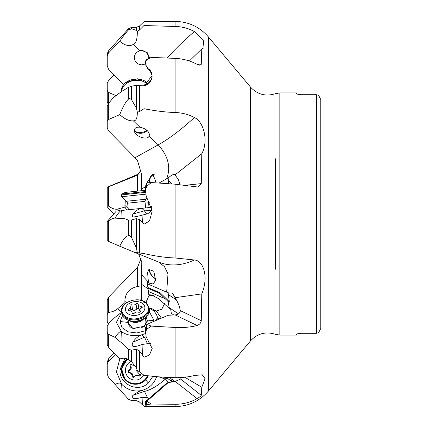 <?xml version="1.0" encoding="UTF-8"?>
<svg xmlns="http://www.w3.org/2000/svg" width="428" height="428" viewBox="0 0 428 428"><rect width="100%" height="100%" fill="white"/><g stroke="black" fill="none" stroke-linecap="round" stroke-linejoin="round"><path stroke-width="0.64" d="M179.728 377.635L180.167 379.31L175.138 381.385L168.172 382.659L146.815 401.25L151.261 404.011L146.649 404.62L145.557 405.107L146.141 405.749L148.067 406.135C156.199 406.916 150.239 406.407 143.995 406.327L139.394 401.913L136.318 400.667L131.61 400.629L128.379 399.185L108.359 376.988L107.235 374.045L107.235 362.04L108.664 358.659L114.174 353.127M141.647 300.52L141.62 274.813L147.264 280.896L147.403 283.817L168.151 292.811L172.479 293.105L175.057 297.711C177.893 302.184 179.637 306.491 180.279 310.616L180.167 311.793C179.375 313.596 177.7 314.644 175.138 314.922L168.172 315.27L146.815 324.376L151.261 326.115L146.649 329.319L145.557 332.192L146.141 336.783L152.186 348.462L149.42 355.09L143.995 357.225L139.394 350.848L136.318 349.269L131.61 350.168L128.379 349.275C125.458 346.065 123.36 344.064 122.092 343.283L114.774 337.248L108.359 334.215L107.235 332.47L107.235 344.652L108.359 347.044L119.728 358.932L123.499 358.027L128.379 359.466L131.61 361.708L136.318 367.722L137.324 370.595L139.394 371.697L143.995 375.276C155.487 376.72 165.85 377.528 175.084 377.689C182.173 377.737 188.598 377.004 194.355 375.49L202.3 374.81L205.082 378.743L201.791 387.26L201.272 395.312C200.962 396.023 199.576 397.136 197.121 398.65C190.305 402.454 182.959 404.326 175.084 404.278L175.084 406.6C188.491 406.333 199.609 401.148 208.431 391.048L208.431 36.952L250.53 87.119L250.53 340.881L208.431 391.048M145.381 186.656L146.815 182.842L151.261 182.537L146.649 186.464L145.557 190.048L146.141 195.89L152.17 211.09L149.516 220.934L143.995 224.224L139.394 219.618L136.318 218.633L131.61 219.944L128.379 220.12C125.458 218.772 123.36 218.253 122.092 218.558L114.774 218.114C113.227 218.178 111.093 219.147 108.359 221.019L107.235 221.501L107.235 240.809L119.728 246.223C123.034 239.557 125.918 236.047 128.379 235.705C129.079 235.293 130.155 235.951 131.61 237.679L136.318 247.748L137.324 252.659L143.995 253.59C155.487 256.201 165.85 257.667 175.084 257.982L194.355 259.989C203.049 260.363 209.105 276.226 201.791 293.892L201.272 320.716C200.962 322.969 199.576 324.563 197.121 325.499C190.305 327.238 182.959 327.891 175.084 327.468L175.084 377.689M142.925 85.247L147.425 84.027C151.496 80.1 152.903 76.912 151.646 74.461L150.281 71.396L147.767 68.662L145.927 65.607L145.381 61.926L145.488 61.049L146.488 59.733L151.261 57.395L146.649 59.738L145.557 61.932L146.141 65.612L148.067 68.667C156.049 73.386 150.442 86.686 143.995 85.231L136.318 85.284L131.61 86.237L128.379 87.382L122.092 91.164L114.774 96.568C113.233 97.814 111.093 100.195 108.359 103.715L107.235 106.139L107.235 121.263L108.359 119.589L119.728 114.64C122.959 106.658 125.843 101.522 128.379 99.232C129.079 98.29 130.155 98.472 131.61 99.778L136.318 108.006L137.324 112.077L139.394 111.654L143.995 108.712C155.487 110.959 165.85 112.227 175.084 112.511C182.173 112.757 188.598 114.437 194.355 117.55C203.032 120.98 209.105 140.272 201.791 153.727L201.272 183.607L198.234 187.09L175.084 184.184L175.084 257.982M148.067 21.865C156.049 21.1 150.458 21.577 143.995 21.673L139.394 26.087L136.318 27.333L131.61 27.371L128.379 28.815L108.359 51.012L107.235 53.955L107.235 56.041L108.359 53.168L119.728 41.259C122.959 36.53 125.843 32.774 128.379 29.987L131.61 28.788L136.318 30.356L137.324 31.201L139.394 30.12L143.995 25.514L175.084 26.488C182.173 26.627 188.598 28.334 194.355 31.608L203.252 39.874L204.033 47.786L201.791 48.867L201.272 64.302L200.812 65.051L197.121 64.366C190.299 60.723 182.954 58.727 175.084 58.374L175.084 112.511M113.682 214L107.235 206.836L107.235 187.191L138.624 174.014M107.235 95.53L107.235 83.348L108.359 80.956L114.174 74.873M108.359 324.285L107.235 321.861L107.235 314.494L108.664 312.429C112.361 311.894 115.314 310.707 117.523 308.856L124.923 302.682L125.581 303.505M107.235 371.959L107.235 374.045M141.219 258.132L137.549 267.291L108.664 297.043L107.235 299.819L107.235 314.494M124.923 302.682L124.869 301.435C125.083 293.26 129.31 288.29 137.549 286.53L141.39 287.204L141.845 289.494M107.235 364.207L108.664 360.991L115.71 354.732M107.235 325.927L107.235 332.47L107.235 325.927L108.664 323.445L114.688 317.672L121.622 312.226M107.235 121.263L107.235 128.181L108.664 130.957L135.029 157.739L158.2 144.862L149.131 136.104C147.318 140.748 134.788 136.35 134.349 130.915L134.322 130.647C134.392 128.106 136.254 126.956 139.903 127.196C145.552 128.486 148.719 130.936 149.404 134.547L149.131 136.104M141.695 190.679L141.738 174.945L137.549 160.709L135.029 157.739M107.235 56.041L107.235 65.96L108.664 69.341L123.542 84.471M108.166 103.972L107.235 102.073L107.235 90.463L108.664 92.464L116.031 95.615M107.235 187.33L135.692 175.903M141.219 169.868L137.549 174.843L135.366 176.052M107.235 205.916L108.664 206.21C112.404 208.704 115.357 209.656 117.523 209.062L124.923 207.125L125.297 200.443M107.235 221.501L116.373 211.009M107.235 83.348L107.235 90.463M115.223 384.686L115.646 384.189C118.642 382.718 120.648 382.718 121.67 384.189C127.218 389.908 133.894 392.011 141.7 390.502L138.378 391.7L133.012 395.29C131.589 396.981 130.77 400.485 142.053 397.328L147.425 397.628L149.03 398.543M119.803 358.905L116.437 371.836L121.67 384.189L122.092 392.278M141.845 265.028L141.845 266.318L141.845 265.028M141.845 181.328L141.845 179.84L141.845 181.328M138.089 174.453L134.312 175.94L138.538 174.089M143.995 357.225L143.995 375.276M143.995 224.224L143.995 253.59M143.995 85.231L143.995 108.712M143.995 21.673L143.995 25.514M151.261 404.011L175.084 404.278M146.815 401.25L145.488 402.78L145.376 402.106L145.557 405.107M148.067 406.135L152.09 406.6L175.084 406.6M151.261 326.115L175.084 327.468M146.815 324.376L145.488 328.019L145.376 327.57L145.557 332.192M151.261 182.537L175.084 184.184M145.37 186.624L145.557 190.048M151.261 57.395L175.084 58.374M140.855 300.312L141.845 290.617M141.62 274.813L141.78 262.032L138.624 253.986M175.057 297.711L201.791 293.892M145.376 327.57L145.643 327.297M115.223 337.569L115.646 336.569C118.642 332.294 120.648 330.716 121.67 331.834C127.218 335.466 133.894 336.462 141.7 334.808C137.982 336.248 135.088 338.698 133.012 342.175C131.589 345.466 130.77 348.825 142.053 344.47L147.425 343.716L150.827 343.689M121.627 312.269L116.379 322.434L121.67 331.834L122.092 343.283M145.841 302.612L148.949 295.7L147.403 283.817M153.358 295.625L148.949 295.7L149.04 295.32M147.569 272.401L148.901 269.41L153.796 271.266L155.594 280.158L153.24 284.026L148.5 283.004L147.569 272.401M149.666 269.003A6.966 3.606 -130.5 0 0 149.442 270.796A6.966 3.606 -130.5 0 0 155.856 278.96M150.185 268.945A6.532 3.381 -130.5 0 0 149.773 270.972A6.532 3.381 -130.5 0 0 155.894 278.671M316.415 94.7L318.593 95.294L316.415 94.7L316.415 333.3L318.593 332.706L316.415 333.3L300.916 333.3L296.561 333.974L296.561 335.087L279.837 335.087L279.837 92.913L296.561 92.913L296.561 94.026L300.916 94.7L316.415 94.7M300.916 94.7L296.561 94.026M320.765 328.463L320.765 99.537L320.765 328.463L318.593 332.706M320.765 99.537L318.593 95.294M296.561 333.974L300.916 333.3M124.923 207.125L126.774 209.918M141.518 64.863A7.185 7.142 90 0 0 145.595 63.355M148.254 58.861A7.185 7.142 90 0 0 148.339 57.309A7.185 7.142 -90 0 0 141.529 50.509M145.67 63.884L141.855 64.869C137.458 64.484 134.948 62.215 134.322 58.064C134.392 54.388 136.254 51.954 139.903 50.75L141.871 50.504L147.253 52.655L149.404 57.309L149.388 58.304M137.324 31.201C137.383 39.167 136.04 43.565 133.301 44.394C129.427 46.62 124.901 45.577 119.728 41.259M189.369 61.006L201.791 48.867M139.822 85.092L132.161 86.023L140.031 85.097L142.053 85.209M115.223 96.182L122.092 91.164M135.178 131.348A8.704 6.12 171.5 0 0 146.927 130.315M134.328 130.059A7.185 5.05 171.5 0 0 135.799 131.894A7.185 5.05 171.5 0 0 147.168 130.535M149.372 134.274L149.404 134.547M137.324 112.077C137.383 118.219 136.04 121.135 133.301 120.819C129.427 121.231 124.901 119.171 119.728 114.64M159.002 183.072L168.151 177.995C171.681 174.849 173.982 173.821 175.057 174.908L201.791 153.727M174.908 174.699L178.203 179.391L180.07 184.596M115.223 218.066L115.646 217.146C118.642 212.577 120.648 210.346 121.67 210.458L141.7 208.35C137.982 209.217 135.088 211.09 133.012 213.979C131.589 216.937 130.77 218.189 142.053 215.188L147.425 213.823L149.923 212.427L151.143 210.838L151.838 208.425M116.379 211.015L120.022 210.63M149.03 207.436L148.446 201.026M141.62 189.032L145.381 186.779M147.425 182.799L147.569 181.766L152.726 174.244L155.594 180.766L154.776 182.783M153.492 174.324A6.966 5.291 -92.4 0 0 149.442 181.691A6.966 5.291 -92.4 0 0 149.57 182.654M154.219 174.629A6.532 4.959 -92.4 0 0 149.773 181.654A6.532 4.959 -92.4 0 0 149.907 182.633M168.151 177.995L168.579 183.735M149.661 202.706L148.741 203.883M147.425 213.823C146.579 214.209 145.6 213.203 144.493 210.817L151.255 210.603M141.7 208.35L151.587 207.312M137.324 252.659L134.392 252.279L149.131 258.202M134.392 252.279L119.728 246.223M168.151 292.811L169.306 301.644L168.102 301.521L159.708 293.394L147.767 288.215M147.96 287.557L160.35 292.934L169.306 301.644M159.708 293.394L160.35 292.934M165.229 298.765L148.243 291.398M168.102 301.521L169.344 308.513L158.777 298.744L151.614 295.026L148.741 294.694M147.425 343.716L144.493 337.194L146.13 336.729M141.7 334.808L145.723 333.519M159.628 318.914L157.493 317.811L156.183 320.379M157.493 317.811C156.99 314.708 155.262 312.082 152.315 309.936L149.185 308.16M145.488 330.7L136.789 332.968L128.133 331.839L121.975 327.623L120.043 321.514L122.547 315.623M149.281 311.648L153.941 320.256L153.78 321.401M169.344 308.513L170.9 310.391L171.318 313.355L170.858 315.206M128.111 320.363L127.571 322.375L132.894 328.458L143.969 326.361L144.611 325.863L147.483 320.909L146.076 317.052M145.327 317.763L145.868 321.401A8.704 6.12 171.5 0 1 145.905 322.359A8.704 6.12 -8.5 0 1 141.529 327.72M128.609 323.001A8.704 6.12 -8.5 0 0 128.646 323.959A8.704 6.12 -8.5 0 0 135.494 328.838M124.27 358.07L119.728 358.932M184.778 377.229L201.791 387.26M145.376 402.106L145.381 401.721L167.123 382.798L168.011 382.803M141.7 390.502L141.791 390.475C149.276 388.41 154.257 383.681 156.739 376.287M152.882 376.303L148.35 382.996C138.084 393.359 118.497 383.975 120.043 369.423L125.056 358.183M167.963 382.841L167.123 382.798M147.425 397.628L144.493 391.406C150.704 389.972 157.665 385.858 165.379 379.069L164.801 377.336L167.123 378.101L172.463 381.958M168.728 382.611L165.379 379.069L167.123 378.101M164.801 377.336L163.673 377.191M148.297 375.805A13.931 13.857 90 0 1 135.564 384.242L135.371 384.242A13.931 13.857 -90 0 0 148.115 375.784M143.685 375.04A9.796 9.742 90 0 1 127.913 376.87A9.796 9.742 -90 0 1 131.182 361.371M134.831 365.18L133.445 365.245A3.012 2.996 -90 0 1 131.824 364.763A1.273 1.263 -90 0 0 130.016 366.405A3.012 2.996 -90 0 1 128.71 370.439A1.273 1.263 -90 0 0 129.219 372.836A3.012 2.996 -90 0 1 132.038 375.987A1.273 1.263 -90 0 0 134.36 376.747A3.012 2.996 -90 0 1 138.485 375.864A1.273 1.263 -90 0 0 140.293 374.222A3.012 2.996 -90 0 1 140.047 372.221M133.445 365.245A3.012 2.996 -90 0 0 134.686 364.972M131.482 364.608L130.968 364.891L130.722 366.405C131.45 368.101 131.011 369.444 129.417 370.439L129.443 370.637C128.523 371.525 128.668 372.2 129.871 372.654C131.963 372.911 132.985 374.056 132.942 376.084L133.841 377.196M130.016 366.405L130.861 366.25C131.653 367.887 131.182 369.353 129.443 370.637M131.712 364.699L131.059 364.972L130.861 366.25M134.922 365.309L133.188 365.234M136.864 375.388L139.491 376.009M138.485 375.864L139.758 375.918M136.709 375.388L139.378 375.763M129.219 370.557L129.417 370.439C128.341 371.493 128.507 372.296 129.925 372.836C131.792 373.125 132.728 374.174 132.75 375.987L133.638 377.271L132.766 376.33M132.038 375.987L132.942 376.084M129.219 372.836L129.871 372.654M149.153 307.935L149.345 309.23A13.931 9.796 171.5 0 1 147.815 314.971A13.931 9.796 171.5 0 1 125.27 318.635A13.931 9.796 -8.5 0 1 124.917 318.373A13.931 9.796 -8.5 0 1 121.782 313.328L121.589 312.033A13.931 9.796 -8.5 0 0 125.078 317.341A13.931 9.796 -8.5 0 0 141.005 318.566A13.931 9.796 -8.5 0 0 149.153 307.935L145.531 302.382C137.329 295.743 119.428 302.976 121.589 312.033M142.396 303.35A9.796 6.891 171.5 0 1 141.673 313.189A9.796 6.891 171.5 0 1 127.913 313.697A9.796 6.891 -8.5 0 1 128.635 303.864A9.796 6.891 -8.5 0 1 142.396 303.35A34.828 20.025 125.6 0 1 145.188 302.345A13.396 9.421 -8.5 0 0 126.372 303.045A13.396 9.421 -8.5 0 0 125.388 316.495A13.396 9.421 -8.5 0 0 144.204 315.794A13.396 9.421 -8.5 0 0 145.188 302.345M131.824 304.848A1.273 0.893 -8.5 0 0 130.481 304.939A1.273 0.893 -8.5 0 0 129.887 305.843A1.273 0.893 -8.5 0 0 130.016 306.143A3.012 2.119 -8.5 0 1 130.315 306.855A3.012 2.119 -8.5 0 1 128.71 309.091A1.273 0.893 -8.5 0 0 128.036 310.033A1.273 0.893 -8.5 0 0 129.219 310.749A3.012 2.119 -8.5 0 1 132.027 312.445A3.012 2.119 -8.5 0 1 132.038 312.766A1.273 0.893 -8.5 0 0 132.043 312.9A1.273 0.893 -8.5 0 0 133.001 313.612A1.273 0.893 -8.5 0 0 134.36 313.13A3.012 2.119 -8.5 0 1 138.485 312.199A1.273 0.893 -8.5 0 0 139.828 312.108A1.273 0.893 -8.5 0 0 140.421 311.204A1.273 0.893 -8.5 0 0 140.293 310.905A3.012 2.119 -8.5 0 1 139.993 310.193A3.012 2.119 -8.5 0 1 141.598 307.957A1.273 0.893 -8.5 0 0 142.273 307.015A1.273 0.893 -8.5 0 0 141.09 306.298A3.012 2.119 -8.5 0 1 138.281 304.602A3.012 2.119 -8.5 0 1 138.271 304.281A1.273 0.893 -8.5 0 0 138.265 304.148A1.273 0.893 -8.5 0 0 137.302 303.436A1.273 0.893 -8.5 0 0 135.949 303.917A3.012 2.119 -8.5 0 1 131.824 304.848L132.536 309.61L130.749 309.765M130.947 311.092L130.315 306.855M140.127 311.108L138.977 309.043C138.533 307.727 137.757 307.604 136.655 308.679C135.601 310.305 134.226 310.616 132.536 309.61L130.791 310.07M135.949 303.917L136.874 308.818C135.371 310.584 133.873 310.926 132.386 309.835M138.95 309.091L138.827 309.128C138.442 307.957 137.789 307.855 136.874 308.818M139.009 309.508L138.281 304.602M140.17 311.381L138.827 309.128M145.964 194.168L121.707 196.714L121.515 194.884L145.782 192.333M145.6 190.476A34.828 34.828 0 0 0 144.894 190.342L125.415 192.386A34.828 34.828 0 0 0 121.964 194.028L145.707 191.535M147.291 84.102A13.931 9.796 171.5 0 0 125.27 84.391A13.931 9.796 -8.5 0 0 121.713 91.116M108.359 334.215L108.359 347.044M128.379 359.466L128.379 349.275M108.359 221.019L108.359 241.322M128.379 235.705L128.379 220.12M108.359 103.715L108.359 119.589M128.379 99.232L128.379 87.382M108.359 51.012L108.359 53.168M128.379 29.987L128.379 28.815M117.523 308.856L121.595 312.049M131.61 350.168L131.61 361.708M131.61 219.944L131.61 237.679M131.61 86.237L131.61 99.778M131.61 27.371L131.61 28.788M108.664 297.043L108.664 312.429M137.549 286.53L137.549 267.291M108.664 358.659L108.664 360.991M108.664 92.464L108.664 103.314M137.549 191.113L137.549 174.843M108.664 186.779L108.664 206.21M114.774 384.189L115.646 384.189M138.592 174.041L133.301 176.17M136.318 367.722L136.318 349.269M136.318 247.748L136.318 218.633M136.318 108.006L136.318 85.284M136.318 30.356L136.318 27.333M139.394 350.848L139.394 371.697M139.394 219.618L139.394 253.135M139.394 85.097L139.394 111.654M139.394 26.087L139.394 30.12M152.09 21.4L175.084 21.4L175.084 26.488M141.679 300.183A13.931 2.745 47.5 0 1 140.769 299.258M124.869 301.435L126.635 302.746M180.279 310.616L201.272 320.716M175.138 314.922L197.121 325.499M146.488 325.034L146.649 329.319M142.053 344.47L142.449 355.122M114.774 337.248L115.646 336.569M147.831 288.649L141.845 284.508M166.658 292.164L167.995 273.909L164.486 266.681L158.745 262.086M275.327 158.713L275.327 269.287M117.523 209.062L119.032 210.737M124.869 205.413L128.191 208.404M139.903 50.75L133.301 44.394M146.751 82.337L151.913 76.034M167.102 58.042A82.716 23.042 -46.1 0 1 194.355 31.608M199.758 65.254L201.272 64.302M147.767 68.662L148.067 68.667M139.903 127.196L133.301 120.819M166.658 178.818C171.072 167.343 168.252 156.022 158.2 144.862A82.716 22.673 -46 0 0 194.355 117.55M185.848 185.228L201.272 183.607M146.488 183.43L146.649 186.464M142.053 215.188L142.449 222.726M121.67 210.458L122.092 218.558M114.774 218.114L115.646 217.146M148.639 202.797L145.151 203.166M172.077 183.981L168.236 180.52M133.012 213.979L144.493 210.817L141.791 208.34M151.378 206.569L150.265 207.452M149.335 258.298L159.088 262.225A82.716 55.105 -68.1 0 0 194.355 259.989M176.4 299.937L168.236 294.464M178.455 313.847L169.162 307.614M133.012 342.175L144.493 337.194L141.791 334.787M161.393 318.159L156.236 311.006L152.315 309.936M164.598 303.58L161.741 309.273L156.236 311.006L151.812 308.615L149.142 307.887M147.013 303.671L146.06 302.195M171.318 313.355L173.789 315.013M159.928 318.785L158.777 318.469M145.376 327.452L143.969 326.361A13.059 13.059 0 0 0 144.6 325.874M153.941 320.256L147.483 320.909A13.059 9.17 4.2 0 1 145.905 322.359M120.043 321.514L127.571 322.375M180.279 378.823L201.272 395.312M175.138 381.385L197.121 398.65M146.488 401.598L146.649 404.62M142.053 397.328L142.449 404.856M133.012 395.29L144.493 391.406L141.791 390.475M158.911 376.849L165.379 379.069M172.88 381.867A9.143 6.12 92.7 0 1 170.462 377.544M174.346 381.551A8.271 5.537 92.7 0 1 171.751 377.598M148.35 382.996L145.643 379.871M120.043 369.423L121.536 369.498M126.565 358.6L127.084 359.151M141.497 291.864L141.845 291.693M125.072 379.636C127.854 382.637 131.289 384.173 135.371 384.242A13.931 13.857 -90 0 1 125.078 379.636L121.6 368.765L127.373 358.937A13.931 13.857 -90 0 0 125.067 379.631M127.876 359.183A13.396 13.322 -90 0 0 125.388 379.278A13.396 13.322 -90 0 0 147.483 375.709M129.417 370.439L128.71 370.439M136.04 370.316A14.595 1.134 -132.2 0 1 140.331 375.292M143.407 319.235A8.704 6.12 171.5 0 1 130.374 321.171M128.956 310.739L128.71 309.091M141.352 308.074L141.09 306.298M140.389 311.531L140.293 310.905M132.081 313.034L132.038 312.766M145.648 207.938L144.958 201.369L129.866 202.952L127.64 203.188L128.33 209.757M127.64 203.188L126.463 201.267L128.935 201.005L145.718 199.245L144.958 201.369M121.627 91.191L121.589 90.971A13.931 9.796 -8.5 0 1 125.078 83.096A13.931 9.796 -8.5 0 1 147.874 83.754M250.53 340.881C257.41 333.476 265.676 331.277 275.327 334.284L279.837 335.087M250.53 87.119C257.41 94.524 265.676 96.723 275.327 93.716L279.837 92.913M175.084 21.4C188.491 21.668 199.609 26.852 208.431 36.952M140.031 85.097L140.395 85.102M157.531 317.827L156.91 318.55M129.24 370.546C128.277 371.568 128.496 372.328 129.898 372.836M128.646 323.959L128.106 320.321M147.815 314.971C141.417 322.402 133.964 323.67 125.463 318.78L124.917 318.373M140.229 311.798L139.993 310.193M132.129 313.135L132.027 312.445M146.66 198.228L145.718 199.245M126.463 201.267L121.707 196.714M121.515 194.884L121.964 194.028M121.589 90.971C120.701 89.409 121.884 86.686 125.153 82.802L137.479 78.784L147.911 83.728"/></g></svg>
